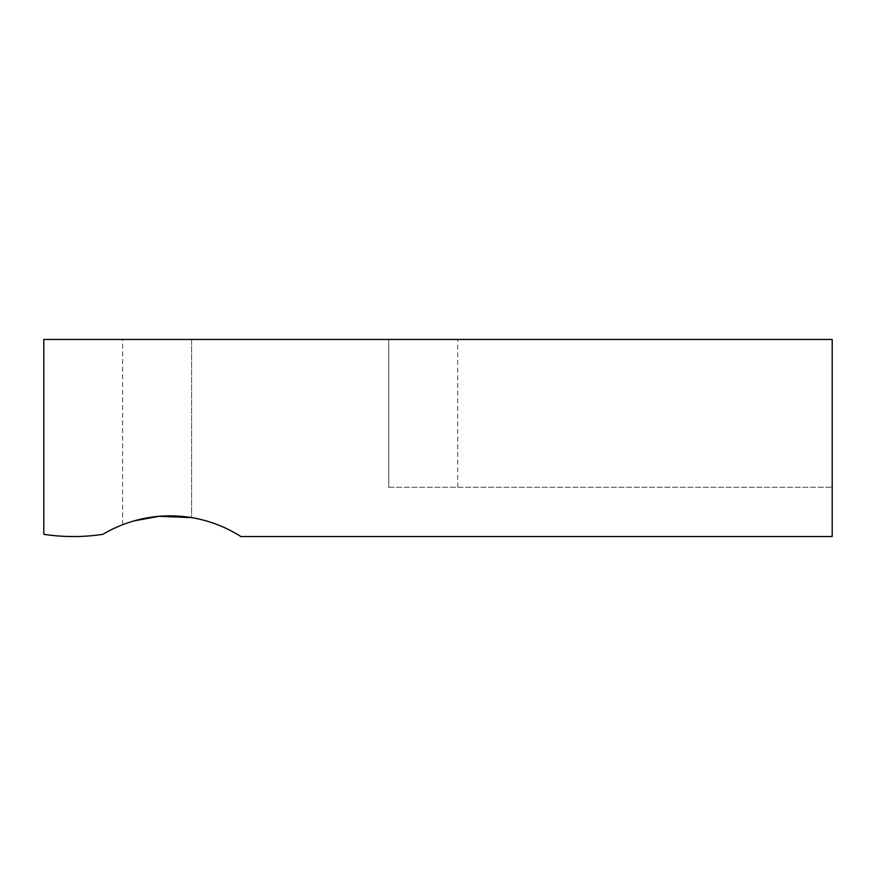 <?xml version="1.0" encoding="UTF-8"?>
<svg xmlns="http://www.w3.org/2000/svg" width="876" height="876" viewBox="0 0 876 876"><rect width="100%" height="100%" fill="white"/><g stroke="black" fill="none" stroke-linecap="round" stroke-linejoin="round"><path stroke-width="0.66" stroke-dasharray="4.38 3.29" d="M191.625 517.628C154.592 510.927 121.753 524.965 122.64 524.724C121.808 524.965 154.472 510.927 191.625 517.628A131.4 131.4 0 0 1 240.9 536.55A131.4 131.4 0 0 0 191.625 517.628L191.625 339.45L122.64 339.45L388.725 339.45L191.625 339.45L191.625 517.628M123.505 524.395L125.914 523.509M127.907 522.808L134.258 520.837M388.725 487.275L832.2 487.275L388.725 487.275L388.725 339.45L457.71 339.45L388.725 339.45L388.725 487.275M832.2 536.55L240.9 536.55L832.2 536.55L832.2 339.45L43.8 339.45L43.8 534.316A197.1 197.1 0 0 0 102.93 534.316A131.4 131.4 0 0 1 240.9 536.55L832.2 536.55M122.64 524.724L122.64 339.45M457.71 487.275L457.71 339.45"/><path stroke-width="1.31" d="M122.64 524.724L123.505 524.395M125.914 523.509L127.907 522.808M134.258 520.837L159.005 516.314L191.625 517.628M43.8 339.45L43.8 534.316A197.1 197.1 0 0 0 102.93 534.316A131.4 131.4 0 0 1 240.9 536.55L832.2 536.55L832.2 339.45L43.8 339.45"/></g></svg>
